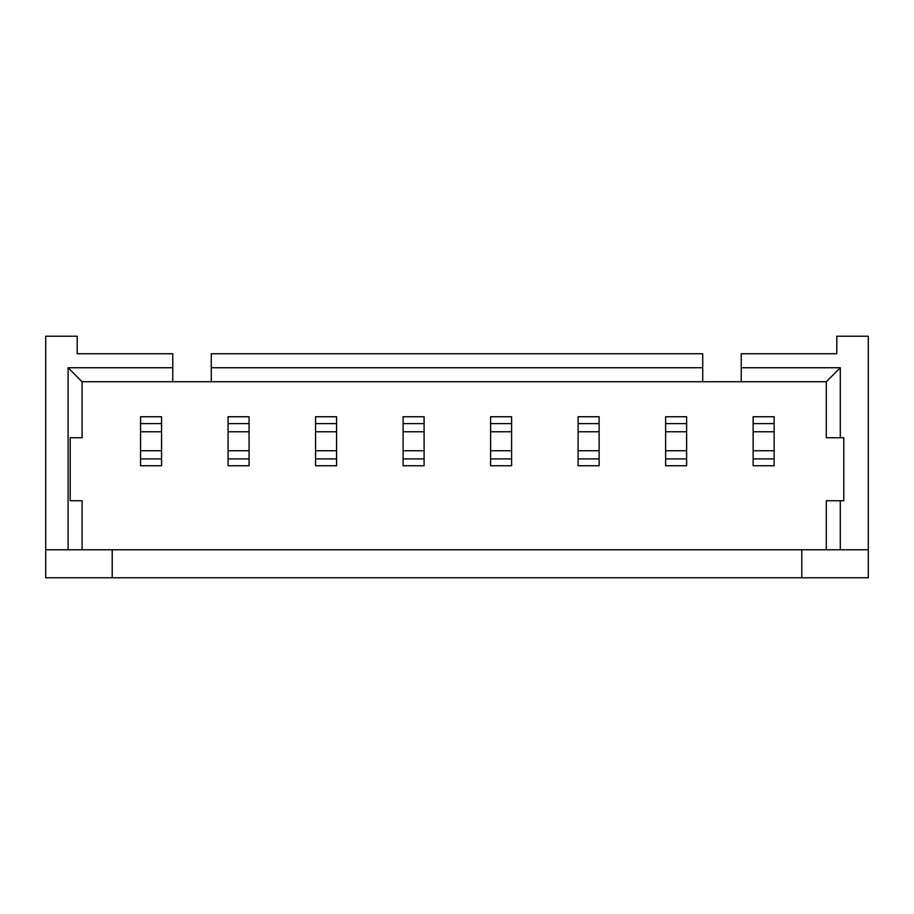 <?xml version="1.0" encoding="UTF-8"?>
<svg xmlns="http://www.w3.org/2000/svg" width="914" height="914" viewBox="0 0 914 914"><rect width="100%" height="100%" fill="white"/><g stroke="black" fill="none" stroke-linecap="round" stroke-linejoin="round"><path stroke-width="1.37" d="M172.769 367.736L172.769 353.741L77.199 353.741L77.199 336.238L45.7 336.238L45.7 549.76L68.104 549.76L68.104 367.736L172.769 367.736L172.769 381.744L826.29 381.744L826.29 437.749L840.297 437.749L840.297 367.736L741.231 367.736L741.231 353.741L836.801 353.741L836.801 336.238L868.3 336.238L868.3 577.762L801.795 577.762L801.795 549.76L868.3 549.76M45.7 549.76L45.7 577.762L801.795 577.762M665.621 458.897L665.621 450.728L686.631 450.728L686.631 465.752L665.621 465.752L665.621 458.897L686.631 458.897M686.631 431.774L665.621 431.774L665.621 416.75L686.631 416.75L686.631 450.728M665.621 431.774L665.621 450.728M702.729 353.741L211.271 353.741L211.271 367.736L702.729 367.736L702.729 353.741M753.136 458.897L753.136 450.728L774.135 450.728L774.135 465.752L753.136 465.752L753.136 458.897L774.135 458.897M774.135 431.774L753.136 431.774L753.136 416.75L774.135 416.75L774.135 450.728M753.136 431.774L753.136 450.728M68.104 367.736L82.1 381.744L82.1 437.749L70.207 437.749L70.207 500.758L82.1 500.758L82.1 549.76L68.104 549.76M82.1 381.744L172.769 381.744M826.29 549.76L826.29 500.758L840.297 500.758L840.297 549.76M840.297 500.758L843.793 500.758L843.793 437.749L840.297 437.749M82.1 549.76L801.795 549.76M112.205 577.762L112.205 549.76M826.29 381.744L840.297 367.736M741.231 381.744L741.231 367.736M578.116 458.897L578.116 450.728L599.116 450.728L599.116 465.752L578.116 465.752L578.116 458.897L599.116 458.897M599.116 431.774L578.116 431.774L578.116 416.75L599.116 416.75L599.116 450.728M578.116 431.774L578.116 450.728M490.601 458.897L490.601 450.728L511.612 450.728L511.612 465.752L490.601 465.752L490.601 458.897L511.612 458.897M511.612 431.774L490.601 431.774L490.601 416.75L511.612 416.75L511.612 450.728M490.601 431.774L490.601 450.728M403.097 458.897L403.097 450.728L424.096 450.728L424.096 465.752L403.097 465.752L403.097 458.897L424.096 458.897M424.096 431.774L403.097 431.774L403.097 416.75L424.096 416.75L424.096 450.728M403.097 431.774L403.097 450.728M315.581 458.897L315.581 450.728L336.581 450.728L336.581 465.752L315.581 465.752L315.581 458.897L336.581 458.897M336.581 431.774L315.581 431.774L315.581 416.75L336.581 416.75L336.581 450.728M315.581 431.774L315.581 450.728M228.077 458.897L228.077 450.728L249.076 450.728L249.076 465.752L228.077 465.752L228.077 458.897L249.076 458.897M249.076 431.774L228.077 431.774L228.077 416.75L249.076 416.75L249.076 450.728M228.077 431.774L228.077 450.728M211.271 381.744L211.271 367.736M702.729 367.736L702.729 381.744M140.562 458.897L140.562 450.728L161.561 450.728L161.561 465.752L140.562 465.752L140.562 458.897L161.561 458.897M161.561 431.774L140.562 431.774L140.562 416.75L161.561 416.75L161.561 450.728M140.562 431.774L140.562 450.728M774.135 423.605L753.136 423.605M686.631 423.605L665.621 423.605M599.116 423.605L578.116 423.605M511.612 423.605L490.601 423.605M424.096 423.605L403.097 423.605M336.581 423.605L315.581 423.605M249.076 423.605L228.077 423.605M161.561 423.605L140.562 423.605"/></g></svg>
